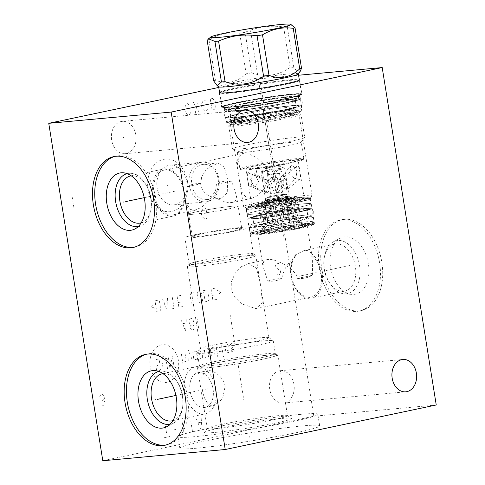 <?xml version="1.0" encoding="UTF-8"?>
<svg xmlns="http://www.w3.org/2000/svg" width="485" height="485" viewBox="0 0 485 485"><rect width="100%" height="100%" fill="white"/><g stroke="black" fill="none" stroke-linecap="round" stroke-linejoin="round"><path stroke-width="0.36" stroke-dasharray="2.42 1.82" d="M218.765 87.445L259.778 78.794L298.572 75.236M219.529 92.223A40.764 2.346 170.9 0 1 233.018 88.585A40.764 2.346 170.9 0 1 273.358 81.71A40.764 2.346 170.9 0 1 299.245 79.455M259.778 78.794L313.825 416.227L436.245 404.987M344.399 219.317A46.457 30.125 -101.9 0 0 342.137 219.656A46.457 30.125 -101.9 0 0 321.919 269.611A46.457 30.125 -101.9 0 0 359.07 310.915A46.457 30.125 -101.9 0 0 361.325 310.576A46.457 30.125 -101.9 0 0 381.549 260.621A46.457 30.125 -101.9 0 0 344.399 219.317M102.802 460.75L313.825 416.227M187.471 181.232A26.439 20.073 84.8 0 0 163.603 159.329A26.439 20.073 84.8 0 0 148.083 189.544A26.439 20.073 84.8 0 0 171.951 211.454A26.439 20.073 84.8 0 0 187.471 181.232M293.958 384.332A16.241 12.331 84.8 0 0 280.372 370.71A16.241 12.331 84.8 0 0 269.763 389.437A16.241 12.331 84.8 0 0 283.343 403.059A16.241 12.331 84.8 0 0 293.958 384.332M135.849 134.969A16.241 12.331 84.8 0 0 122.262 121.347A16.241 12.331 84.8 0 0 111.653 140.074A16.241 12.331 84.8 0 0 125.233 153.69A16.241 12.331 84.8 0 0 135.849 134.969M302.513 425.909A70.822 4.074 -9.1 0 0 224.949 437.143A70.822 4.074 -9.1 0 0 179.826 448.243A70.822 4.074 -9.1 0 0 197.001 448.17A70.822 4.074 -9.1 0 0 274.565 436.943A70.822 4.074 -9.1 0 0 319.688 425.836A70.822 4.074 -9.1 0 0 302.513 425.909M300.664 414.366A70.822 4.074 -9.1 0 0 223.1 425.6A70.822 4.074 -9.1 0 0 177.983 436.7A70.822 4.074 -9.1 0 0 195.152 436.627A70.822 4.074 170.9 0 0 272.715 425.4A70.822 4.074 170.9 0 0 317.839 414.299A70.822 4.074 170.9 0 0 300.664 414.366M280.76 418.567A44.099 2.54 -9.1 0 0 233.643 425.345A44.099 2.54 -9.1 0 0 204.415 432.317A44.099 2.54 -9.1 0 0 215.061 432.426A44.099 2.54 -9.1 0 0 264.525 425.224A44.099 2.54 -9.1 0 0 291.358 418.391A44.099 2.54 -9.1 0 0 280.76 418.567M287.502 415.669A40.649 2.34 170.9 0 0 287.417 415.548A40.649 2.34 170.9 0 0 277.644 415.712A40.649 2.34 -9.1 0 0 234.213 421.962A40.649 2.34 -9.1 0 0 207.271 428.382A40.649 2.34 -9.1 0 0 207.228 428.528A40.649 2.34 -9.1 0 0 217.086 428.491A40.649 2.34 170.9 0 0 261.603 422.041A40.649 2.34 170.9 0 0 287.502 415.669L277.79 355.026A40.649 2.34 170.9 0 1 251.891 361.398A40.649 2.34 170.9 0 1 207.368 367.842A40.649 2.34 -9.1 0 1 197.51 367.885A40.649 2.34 -9.1 0 1 223.409 361.513A40.649 2.34 -9.1 0 1 267.932 355.068A40.649 2.34 170.9 0 1 277.79 355.026M225.119 386.448C224.197 377.536 213.418 369.606 207.822 370.685L206.98 370.813L201.881 376.76L202.166 388.552C203.33 397.409 207.428 406.751 213.418 405.593L214.291 405.46L222.554 398.84L225.119 386.448M190.102 391.098A17.702 11.482 78.1 0 1 197.922 372.722A17.702 11.482 78.1 0 1 213.054 388.994A17.702 11.482 78.1 0 1 205.234 407.37A17.702 11.482 78.1 0 1 190.102 391.098M267.017 355.256A39.424 2.267 -9.1 0 0 224.452 361.398A39.424 2.267 -9.1 0 0 198.735 367.612A39.424 2.267 -9.1 0 0 208.283 367.654A39.424 2.267 170.9 0 0 252.067 361.289A39.424 2.267 170.9 0 0 276.547 355.147A39.424 2.267 170.9 0 0 267.017 355.256M275.328 353.686A38.43 2.213 170.9 0 0 275.298 353.613A38.43 2.213 170.9 0 0 266.01 353.723A38.43 2.213 -9.1 0 0 224.513 359.706A38.43 2.213 -9.1 0 0 199.444 365.763A38.43 2.213 -9.1 0 0 199.432 365.842A38.43 2.213 -9.1 0 0 208.75 365.805A38.43 2.213 170.9 0 0 250.842 359.706A38.43 2.213 170.9 0 0 275.328 353.686L273.273 340.858A38.43 2.213 170.9 0 1 248.787 346.878A38.43 2.213 170.9 0 1 206.695 352.977A38.43 2.213 -9.1 0 1 197.377 353.013A38.43 2.213 -9.1 0 1 197.419 352.874A38.43 2.213 -9.1 0 1 222.894 346.799A38.43 2.213 -9.1 0 1 263.955 340.894A38.43 2.213 170.9 0 1 273.188 340.743A38.43 2.213 170.9 0 1 273.273 340.858M268.951 337.73A34.653 1.995 170.9 0 0 268.872 337.627A34.653 1.995 170.9 0 0 260.542 337.766A34.653 1.995 -9.1 0 0 223.518 343.089A34.653 1.995 -9.1 0 0 200.547 348.57A34.653 1.995 -9.1 0 0 200.511 348.691A34.653 1.995 -9.1 0 0 208.914 348.66A34.653 1.995 170.9 0 0 246.871 343.162A34.653 1.995 170.9 0 0 268.951 337.73L261.3 289.969L262.197 302.579L256.953 308.466L255.88 308.63L241.688 303.84L234.576 297.038L231.193 289.6L231.339 281.73L235.261 273.122L241.53 266.611L248.66 263.573L256.48 268.272L260.051 282.167L261.3 289.969M247.392 255.662A34.653 1.995 170.9 0 1 255.722 255.522A34.653 1.995 170.9 0 1 255.795 255.631A34.653 1.995 170.9 0 1 233.715 261.063A34.653 1.995 170.9 0 1 195.764 266.556A34.653 1.995 -9.1 0 1 187.362 266.592A34.653 1.995 -9.1 0 1 187.398 266.471A34.653 1.995 -9.1 0 1 210.369 260.991A34.653 1.995 -9.1 0 1 247.392 255.662M312.589 275.14L312.352 258.311L311.006 253.364C309.624 251.139 307.635 250.181 305.029 250.478L303.81 250.666L295.553 254.783L295.219 256.571C291.473 259.53 288.108 263.543 285.125 268.623C283.088 272.782 282.367 275.862 282.967 277.856C278.196 280.603 273.134 281.67 267.775 281.064L262.937 266.223L263.61 261.651L266.871 259.669L267.932 259.511C271.4 258.996 276.705 260.554 283.834 264.192C292.867 269.824 297.39 274.54 297.402 278.348C302.707 278.954 307.769 277.887 312.589 275.14A25.026 1.443 170.9 0 1 306.405 276.614A25.026 1.443 -9.1 0 1 297.402 278.348M295.219 256.571A22.85 14.817 -101.9 0 0 293.17 282.415A22.85 14.817 -101.9 0 0 309.945 297.22A22.85 14.817 -101.9 0 0 311.055 297.05A22.85 14.817 -101.9 0 0 321.579 278.978A22.85 14.817 -101.9 0 0 311.406 255.086M267.775 281.064A25.026 1.443 -9.1 0 1 273.964 279.59A25.026 1.443 170.9 0 1 282.967 277.856M266.192 231.096A25.026 1.443 170.9 0 1 292.552 226.659A25.026 1.443 170.9 0 1 307.126 225.646A25.026 1.443 170.9 0 1 298.633 228.114A25.026 1.443 170.9 0 1 272.279 232.551A25.026 1.443 170.9 0 1 257.705 233.564A25.026 1.443 170.9 0 1 266.192 231.096M295.553 254.783A24.032 15.581 -101.9 0 0 292.491 282.106A24.032 15.581 -101.9 0 0 310.37 298.336A24.032 15.581 78.1 0 0 311.534 298.16A24.032 15.581 78.1 0 0 322.604 278.457A24.032 15.581 78.1 0 0 311.006 253.364M344.738 291.152A24.032 15.581 78.1 0 0 355.196 265.313A24.032 15.581 78.1 0 0 335.984 243.949A24.032 15.581 -101.9 0 0 334.814 244.125A24.032 15.581 -101.9 0 0 324.192 258.05A24.032 15.581 -101.9 0 0 329.394 282.7A24.032 15.581 -101.9 0 0 343.568 291.327A24.032 15.581 78.1 0 0 344.738 291.152L311.534 298.16M324.192 258.05L324.483 256.377A27.051 17.539 -101.9 0 1 333.425 241.791A27.051 17.539 -101.9 0 1 337.754 240.499A27.051 17.539 78.1 0 1 359.561 265.556A27.051 17.539 78.1 0 1 346.296 293.831A27.051 17.539 -101.9 0 1 344.411 293.849L352.055 294.377A29.179 18.921 -101.9 0 0 354.086 294.353A29.179 18.921 78.1 0 0 368.394 263.852A29.179 18.921 78.1 0 0 344.871 236.825A29.179 18.921 -101.9 0 0 340.203 238.22A29.179 18.921 -101.9 0 0 330.97 269.496A29.179 18.921 -101.9 0 0 352.055 294.377M324.483 256.377A27.051 17.539 -101.9 0 0 330.34 284.119A27.051 17.539 -101.9 0 0 344.411 293.849M342.143 219.79A46.457 30.125 78.1 0 1 379.294 261.094A46.457 30.125 78.1 0 1 359.07 311.049A46.457 30.125 78.1 0 1 356.814 311.388A46.457 30.125 -101.9 0 1 319.663 270.084A46.457 30.125 -101.9 0 1 339.888 220.135A46.457 30.125 -101.9 0 1 342.143 219.79M253.364 253.873A32.531 1.873 170.9 0 0 253.291 253.77A32.531 1.873 170.9 0 0 245.477 253.904A32.531 1.873 -9.1 0 0 210.72 258.905A32.531 1.873 -9.1 0 0 189.156 264.046A32.531 1.873 -9.1 0 0 189.12 264.161A32.531 1.873 -9.1 0 0 197.013 264.131A32.531 1.873 170.9 0 0 232.636 258.972A32.531 1.873 170.9 0 0 253.364 253.873L249.12 227.386A32.531 1.873 170.9 0 1 228.399 232.485A32.531 1.873 170.9 0 1 192.769 237.644A32.531 1.873 -9.1 0 1 184.882 237.68A32.531 1.873 -9.1 0 1 205.604 232.582A32.531 1.873 -9.1 0 1 241.233 227.423A32.531 1.873 170.9 0 1 249.12 227.386M241.754 228.568A25.068 1.443 170.9 0 0 235.68 228.593A25.068 1.443 -9.1 0 0 208.217 232.57A25.068 1.443 -9.1 0 0 192.248 236.498A25.068 1.443 -9.1 0 0 198.329 236.474A25.068 1.443 170.9 0 0 225.786 232.497A25.068 1.443 170.9 0 0 241.754 228.568L238.177 206.228A25.068 1.443 170.9 0 1 222.203 210.157A25.068 1.443 170.9 0 1 194.746 214.134A25.068 1.443 -9.1 0 1 188.671 214.158A25.068 1.443 -9.1 0 1 188.768 213.994A25.068 1.443 -9.1 0 1 205.81 210.017A25.068 1.443 -9.1 0 1 232.097 206.252A25.068 1.443 170.9 0 1 238.032 206.107A25.068 1.443 170.9 0 1 238.177 206.228M194.776 214.097A25.026 1.443 -9.1 0 0 222.185 210.132A25.026 1.443 -9.1 0 0 238.129 206.21A25.026 1.443 -9.1 0 0 237.983 206.089A25.026 1.443 -9.1 0 0 232.06 206.234A25.026 1.443 -9.1 0 0 205.822 209.993A25.026 1.443 -9.1 0 0 188.81 213.964A25.026 1.443 -9.1 0 0 188.707 214.121A25.026 1.443 -9.1 0 0 194.776 214.097M194.188 210.405L201.681 207.325L209.502 200.263L215.655 190.375L216.437 184.185C221.202 181.445 226.271 180.378 231.624 180.984L236.462 195.825L235.795 200.396L232.533 202.378L231.466 202.536C227.956 203.063 222.579 201.457 215.328 197.716C207.162 196.437 202.257 191.848 200.62 183.948A25.026 1.443 -9.1 0 0 186.81 186.907L187.046 203.736L189.635 209.156L194.188 210.405M231.624 180.984A25.026 1.443 170.9 0 1 216.437 184.185M183.682 191.096A22.85 14.817 78.1 0 1 173.588 214.819A22.85 14.817 78.1 0 1 154.054 193.818A22.85 14.817 78.1 0 1 164.148 170.096A22.85 14.817 78.1 0 1 183.682 191.096M268.35 173.23L267.896 180.978L263.834 189.35L257.705 195.552L251.885 198.298L247.065 197.935L243.264 194.382L239.354 179.874L238.105 172.078L237.201 159.468L242.445 153.575L248.884 154L257.286 157.916L264.968 165.203L268.35 173.23M200.62 183.948L201.736 176.528L206.458 169.271L217.947 163.008L224.234 167.155L227.362 178.347L227.708 192.327L221.184 198.268L215.328 197.716M191.775 184.761A17.702 13.441 84.8 0 0 206.586 199.608A17.702 13.441 84.8 0 0 218.153 179.195A17.702 13.441 84.8 0 0 203.348 164.348A17.702 13.441 84.8 0 0 191.775 184.761M200.935 183.615C196.079 183.227 191.369 184.324 186.81 186.907M255.377 203.088A34.653 1.995 -9.1 0 0 243.622 206.507A34.653 1.995 -9.1 0 0 243.694 206.616A34.653 1.995 -9.1 0 0 264.707 204.991A34.653 1.995 -9.1 0 0 300.3 198.965A34.653 1.995 170.9 0 0 312.019 195.667A34.653 1.995 170.9 0 0 312.055 195.546A34.653 1.995 170.9 0 0 291.879 196.946A34.653 1.995 170.9 0 0 255.377 203.088M298.869 113.569A34.653 1.995 170.9 0 0 298.906 113.448A34.653 1.995 170.9 0 0 278.729 114.842A34.653 1.995 170.9 0 0 242.227 120.989A34.653 1.995 -9.1 0 0 230.466 124.409A34.653 1.995 -9.1 0 0 230.545 124.512A34.653 1.995 -9.1 0 0 251.551 122.893A34.653 1.995 -9.1 0 0 287.15 116.867A34.653 1.995 170.9 0 0 298.869 113.569L301.997 109.264A38.43 2.213 170.9 0 1 289.005 112.92A38.43 2.213 -9.1 0 1 249.526 119.601A38.43 2.213 -9.1 0 1 226.228 121.402A38.43 2.213 -9.1 0 1 226.143 121.28A38.43 2.213 -9.1 0 1 239.178 117.491A38.43 2.213 170.9 0 1 279.663 110.677A38.43 2.213 170.9 0 1 302.04 109.125A38.43 2.213 170.9 0 1 301.997 109.264M299.972 96.376A38.43 2.213 170.9 0 0 299.985 96.297A38.43 2.213 170.9 0 0 277.608 97.849A38.43 2.213 170.9 0 0 237.123 104.663A38.43 2.213 -9.1 0 0 224.088 108.452A38.43 2.213 -9.1 0 0 224.118 108.525A38.43 2.213 -9.1 0 0 247.047 106.827A38.43 2.213 -9.1 0 0 286.95 100.092A38.43 2.213 170.9 0 0 299.972 96.376L300.682 94.526A39.424 2.267 170.9 0 1 287.32 98.34A39.424 2.267 -9.1 0 1 246.386 105.251A39.424 2.267 -9.1 0 1 222.87 106.991A39.424 2.267 -9.1 0 1 236.213 103.026A39.424 2.267 170.9 0 1 278.323 95.957A39.424 2.267 170.9 0 1 300.682 94.526M235.413 103.105A40.649 2.34 -9.1 0 0 221.627 107.112A40.649 2.34 -9.1 0 0 245.295 105.475A40.649 2.34 -9.1 0 0 288.114 98.267A40.649 2.34 170.9 0 0 301.906 94.254A40.649 2.34 170.9 0 0 278.232 95.891A40.649 2.34 170.9 0 0 235.413 103.105M261.179 230.611A32.531 1.873 170.9 0 1 295.444 224.84A32.531 1.873 170.9 0 1 314.389 223.53A32.531 1.873 170.9 0 1 314.353 223.646A32.531 1.873 170.9 0 1 303.349 226.737A32.531 1.873 -9.1 0 1 269.939 232.394A32.531 1.873 -9.1 0 1 250.218 233.915A32.531 1.873 -9.1 0 1 250.145 233.819A32.531 1.873 -9.1 0 1 261.179 230.611M313.571 224.719A31.586 1.819 170.9 0 0 296.026 225.774A31.586 1.819 170.9 0 0 261.942 231.484A31.586 1.819 -9.1 0 0 251.297 234.698A31.586 1.819 -9.1 0 0 270.442 233.218A31.586 1.819 -9.1 0 0 302.889 227.726A31.586 1.819 170.9 0 0 313.571 224.719L314.353 223.646M153.054 193.939A24.032 15.581 78.1 0 1 163.669 168.992A24.032 15.581 78.1 0 1 184.209 191.078A24.032 15.581 -101.9 0 1 173.594 216.019A24.032 15.581 -101.9 0 1 153.054 193.939M141.208 222.821A24.032 15.581 -101.9 0 0 151.011 209.096A24.032 15.581 -101.9 0 0 151.005 198.086A24.032 15.581 78.1 0 0 145.809 184.452L144.869 183.033A27.051 17.539 78.1 0 1 150.714 198.377A27.051 17.539 -101.9 0 1 150.72 210.775A27.051 17.539 -101.9 0 1 141.778 225.361L135 228.932M131.302 175.861A24.032 15.581 78.1 0 1 145.809 184.452M127.1 173.636A27.051 17.539 78.1 0 1 130.792 173.303A27.051 17.539 78.1 0 1 144.869 183.033M138.261 226.55A27.051 17.539 -101.9 0 0 141.778 225.361M134.181 247.223A46.457 30.125 -101.9 0 0 135.315 247.017A46.457 30.125 -101.9 0 0 155.837 198.795A46.457 30.125 78.1 0 0 116.133 156.103A46.457 30.125 78.1 0 0 115.012 156.376M218.977 178.923A19.921 15.126 84.8 0 0 202.312 162.214A19.921 15.126 84.8 0 0 189.289 185.185A19.921 15.126 -95.2 0 0 205.955 201.893A19.921 15.126 -95.2 0 0 218.977 178.923M170.18 165.161A19.921 15.126 84.8 0 1 186.84 181.869A19.921 15.126 -95.2 0 1 173.824 204.846A19.921 15.126 -95.2 0 1 157.158 188.138A19.921 15.126 84.8 0 1 170.18 165.161L202.312 162.214M184.737 391.741A24.032 15.581 -101.9 0 0 205.276 413.826A24.032 15.581 -101.9 0 0 215.892 388.879A24.032 15.581 78.1 0 0 195.352 366.799A24.032 15.581 78.1 0 0 184.737 391.741M162.984 373.662A24.032 15.581 78.1 0 1 177.498 382.253A24.032 15.581 78.1 0 1 182.687 395.887A24.032 15.581 -101.9 0 1 182.693 406.903L182.402 408.582A27.051 17.539 -101.9 0 0 182.396 396.184A27.051 17.539 78.1 0 0 176.552 380.834A27.051 17.539 78.1 0 0 162.475 371.104L154.83 370.582M172.89 420.622A24.032 15.581 -101.9 0 0 182.693 406.903M169.944 424.351A27.051 17.539 -101.9 0 0 173.46 423.169A27.051 17.539 -101.9 0 0 182.402 408.582M158.783 371.443A27.051 17.539 78.1 0 1 162.475 371.104M165.864 445.024A46.457 30.125 -101.9 0 0 166.998 444.824A46.457 30.125 -101.9 0 0 187.519 396.603A46.457 30.125 78.1 0 0 147.816 353.911A46.457 30.125 78.1 0 0 146.694 354.177M300.118 71.574L297.426 72.095L293.728 67.16A46.172 2.655 170.9 0 0 291.982 67.318A46.172 2.655 -9.1 0 0 290.103 67.494L283.61 26.96C270.181 25.074 257.347 26.863 245.095 32.331A46.172 2.655 -9.1 0 0 239.675 33.259C228.841 31.743 218.602 33.901 208.95 39.74A46.172 2.655 -9.1 0 0 207.156 40.334M290.103 67.494C278.293 75.702 265.453 77.491 251.588 72.859L245.095 32.331M293.728 67.16L287.235 26.633A46.172 2.655 -9.1 0 0 285.489 26.784A46.172 2.655 -9.1 0 0 283.61 26.96M298.372 73.981L298.36 73.914A40.37 2.322 170.9 0 0 288.569 73.95A40.37 2.322 -9.1 0 0 244.361 80.352A40.37 2.322 -9.1 0 0 218.638 86.682A40.37 2.322 -9.1 0 0 218.729 86.803M251.588 72.859A46.172 2.655 -9.1 0 0 246.168 73.787C236.953 82.371 226.713 84.529 215.443 80.274A46.172 2.655 -9.1 0 0 213.649 80.868M246.168 73.787L239.675 33.259M291.352 24.596L287.235 26.633M300.227 99.013A38.242 2.201 170.9 0 0 290.952 99.049A38.242 2.201 -9.1 0 0 249.072 105.112A38.242 2.201 -9.1 0 0 224.707 111.107A38.242 2.201 -9.1 0 0 233.976 111.071A38.242 2.201 170.9 0 0 275.862 105.002A38.242 2.201 170.9 0 0 300.227 99.013L299.894 96.933A38.242 2.201 -9.1 0 0 290.624 96.976A38.242 2.201 -9.1 0 0 248.738 103.038A38.242 2.201 -9.1 0 0 224.373 109.034A38.242 2.201 -9.1 0 0 233.649 108.998A38.242 2.201 -9.1 0 0 275.529 102.929A38.242 2.201 -9.1 0 0 299.894 96.933L299.912 96.77A38.309 2.207 -9.1 0 0 290.63 96.733A38.309 2.207 -9.1 0 0 248.09 102.911A38.309 2.207 -9.1 0 0 224.306 108.882A38.309 2.207 -9.1 0 0 233.564 108.773A38.309 2.207 -9.1 0 0 274.922 102.808A38.309 2.207 -9.1 0 0 299.912 96.77L300.682 94.763A39.382 2.267 -9.1 0 0 291.139 94.727A39.382 2.267 -9.1 0 0 247.405 101.08A39.382 2.267 -9.1 0 0 222.948 107.215A39.382 2.267 -9.1 0 0 232.467 107.106A39.382 2.267 -9.1 0 0 274.989 100.971A39.382 2.267 -9.1 0 0 300.682 94.763L300.706 94.714C300.554 96.545 252.703 105.263 232.157 106.93C226.61 107.409 223.524 107.494 222.912 107.179L224.306 108.882L224.707 111.107M285.113 110.538A33.095 1.904 -9.1 0 0 296.341 107.27A33.095 1.904 -9.1 0 0 288.314 107.3A33.095 1.904 -9.1 0 0 242.203 114.472A33.095 1.904 -9.1 0 0 230.981 117.74A33.095 1.904 -9.1 0 0 239.002 117.709A33.095 1.904 -9.1 0 0 285.113 110.538M225.792 117.612A38.194 2.201 170.9 0 0 248.035 116.073A38.194 2.201 170.9 0 0 288.266 109.301A38.194 2.201 -9.1 0 0 301.227 105.536A38.194 2.201 -9.1 0 0 278.984 107.076A38.194 2.201 -9.1 0 0 238.753 113.848A38.194 2.201 170.9 0 0 225.792 117.612L226.537 122.268A38.194 2.201 170.9 0 1 239.499 118.504A38.194 2.201 -9.1 0 1 279.73 111.726A38.194 2.201 -9.1 0 1 301.973 110.186A38.194 2.201 -9.1 0 1 289.012 113.957A38.194 2.201 170.9 0 1 248.781 120.729A38.194 2.201 170.9 0 1 226.537 122.268M285.562 113.326A33.095 1.904 -9.1 0 0 296.784 110.065A33.095 1.904 -9.1 0 0 288.763 110.095A33.095 1.904 -9.1 0 0 242.652 117.267A33.095 1.904 -9.1 0 0 231.424 120.535A33.095 1.904 -9.1 0 0 239.451 120.498A33.095 1.904 -9.1 0 0 285.562 113.326M292.128 114.327A36.593 2.104 170.9 0 1 300.791 114.114A36.593 2.104 170.9 0 1 301.003 114.29A36.593 2.104 170.9 0 1 277.687 120.025A36.593 2.104 170.9 0 1 237.614 125.827A36.593 2.104 -9.1 0 1 228.744 125.864A36.593 2.104 -9.1 0 1 228.89 125.627A36.593 2.104 -9.1 0 1 253.758 119.825A36.593 2.104 -9.1 0 1 292.128 114.327M304.689 137.297A36.593 2.104 170.9 0 0 295.814 137.334A36.593 2.104 -9.1 0 0 255.74 143.136A36.593 2.104 -9.1 0 0 232.424 148.871A36.593 2.104 -9.1 0 0 232.503 148.98A36.593 2.104 -9.1 0 0 241.3 148.834A36.593 2.104 170.9 0 0 280.397 143.208A36.593 2.104 170.9 0 0 304.647 137.425A36.593 2.104 170.9 0 0 304.689 137.297L301.003 114.29M239.893 168.919A32.386 1.867 -9.1 0 0 239.966 169.016A32.386 1.867 -9.1 0 0 247.744 168.883A32.386 1.867 -9.1 0 0 282.355 163.906A32.386 1.867 -9.1 0 0 303.816 158.789A32.386 1.867 -9.1 0 0 303.852 158.674A32.386 1.867 -9.1 0 0 296.002 158.704A32.386 1.867 -9.1 0 0 260.53 163.839A32.386 1.867 -9.1 0 0 239.893 168.919L237.238 152.351A32.386 1.867 -9.1 0 1 257.875 147.27A32.386 1.867 -9.1 0 1 293.346 142.135A32.386 1.867 170.9 0 1 301.203 142.105A32.386 1.867 170.9 0 1 301.167 142.22A32.386 1.867 170.9 0 1 279.7 147.337A32.386 1.867 170.9 0 1 245.095 152.314A32.386 1.867 -9.1 0 1 237.31 152.448L232.503 148.98M295.444 159.783A31.446 1.813 -9.1 0 0 260.178 164.924A31.446 1.813 -9.1 0 0 241.045 169.792A31.446 1.813 -9.1 0 0 248.599 169.665A31.446 1.813 -9.1 0 0 282.197 164.833A31.446 1.813 -9.1 0 0 303.034 159.862A31.446 1.813 -9.1 0 0 295.444 159.783M289.193 163.148A26.487 1.522 -9.1 0 0 298.178 160.535A26.487 1.522 -9.1 0 0 282.755 161.602A26.487 1.522 -9.1 0 0 254.855 166.3A26.487 1.522 -9.1 0 0 245.871 168.913A26.487 1.522 -9.1 0 0 261.294 167.846A26.487 1.522 -9.1 0 0 289.193 163.148M251.86 206.337A26.487 1.522 170.9 0 0 267.284 205.264A26.487 1.522 170.9 0 0 295.183 200.572A26.487 1.522 -9.1 0 0 304.168 197.959A26.487 1.522 -9.1 0 0 288.745 199.026A26.487 1.522 -9.1 0 0 260.845 203.718A26.487 1.522 170.9 0 0 251.86 206.337L245.871 168.913M294.631 178.541L296.129 177.789L296.565 170.193L292.479 165.106L290.818 166.046L289.751 174.394L294.631 178.541M269.902 181.99L274.14 178.826L274.067 172.557L267.75 168.556L263.852 171.951L263.913 178.698L269.902 181.99M299.639 179.262C296.596 181.481 294.522 165.828 297.487 165.828C298.996 164.342 301.676 179.796 299.639 179.262L287.55 189.35L287.763 187.768L286.174 177.831L284.95 176.17L297.487 165.828M250.169 186.155C253.619 186.495 250.721 171.066 248.017 172.715C246.241 172.551 248.538 188.174 250.169 186.155L264.743 192.557L262.676 181.59L262.973 179.123L263.5 179.183L248.017 172.715M255.171 186.87L253.873 186.622L250.666 179.426L253.018 173.436L254.449 173.745L258.596 181.438L255.171 186.87M279.906 183.421L274.771 181.657L273.079 175.358L277.753 169.986L282.646 172.036L284.471 178.668L279.906 183.421M298.063 200.305A30.925 1.782 170.9 0 1 264.689 205.895A30.925 1.782 170.9 0 1 247.514 206.925A30.925 1.782 170.9 0 1 257.971 203.985A30.925 1.782 170.9 0 1 289.739 198.607A30.925 1.782 170.9 0 1 308.484 197.159A30.925 1.782 170.9 0 1 298.063 200.305M299.203 201.614A32.343 1.861 170.9 0 1 265.137 207.35A32.343 1.861 170.9 0 1 246.307 208.659A32.343 1.861 170.9 0 1 246.344 208.544A32.343 1.861 170.9 0 1 257.274 205.464A32.343 1.861 170.9 0 1 290.497 199.844A32.343 1.861 170.9 0 1 310.103 198.329A32.343 1.861 170.9 0 1 310.176 198.426A32.343 1.861 170.9 0 1 299.203 201.614M258.141 210.866A32.343 1.861 170.9 0 1 292.206 205.131A32.343 1.861 170.9 0 1 311.037 203.827A32.343 1.861 170.9 0 1 300.069 207.016A32.343 1.861 170.9 0 1 266.004 212.751A32.343 1.861 170.9 0 1 247.168 214.055A32.343 1.861 170.9 0 1 258.141 210.866M300.039 207.016A32.295 1.861 170.9 0 1 266.022 212.745A32.295 1.861 170.9 0 1 247.217 214.049A32.295 1.861 170.9 0 1 258.172 210.86A32.295 1.861 170.9 0 1 292.188 205.137A32.295 1.861 170.9 0 1 310.994 203.833A32.295 1.861 170.9 0 1 300.039 207.016M300.785 211.672A32.295 1.861 170.9 0 1 266.768 217.401A32.295 1.861 170.9 0 1 247.962 218.705A32.295 1.861 170.9 0 1 258.917 215.516A32.295 1.861 -9.1 0 1 292.934 209.787A32.295 1.861 -9.1 0 1 311.74 208.489A32.295 1.861 -9.1 0 1 300.785 211.672M297.329 211.048A27.196 1.564 -9.1 0 0 306.556 208.362A27.196 1.564 -9.1 0 0 290.721 209.459A27.196 1.564 -9.1 0 0 262.076 214.279A27.196 1.564 -9.1 0 0 252.849 216.965A27.196 1.564 -9.1 0 0 268.684 215.867A27.196 1.564 -9.1 0 0 297.329 211.048M254.352 226.368A27.196 1.564 170.9 0 0 270.187 225.27A27.196 1.564 170.9 0 0 298.833 220.445A27.196 1.564 -9.1 0 0 308.06 217.765A27.196 1.564 -9.1 0 0 292.225 218.862A27.196 1.564 -9.1 0 0 263.579 223.682A27.196 1.564 170.9 0 0 254.352 226.368L252.691 217.626C252.636 217.692 252.418 217.28 261.657 215.261C272.079 213.036 289.733 210.254 299.457 209.308C308.545 208.489 306.678 209.102 306.993 208.962L306.556 208.362L308.06 217.765M302.173 220.141A32.343 1.861 170.9 0 1 268.108 225.877A32.343 1.861 170.9 0 1 249.272 227.18A32.343 1.861 170.9 0 1 260.245 223.991A32.343 1.861 170.9 0 1 294.31 218.256A32.343 1.861 170.9 0 1 313.14 216.953A32.343 1.861 170.9 0 1 302.173 220.141M302.949 224.979A32.343 1.861 170.9 0 1 269.727 230.605A32.343 1.861 170.9 0 1 250.121 232.121A32.343 1.861 170.9 0 1 250.048 232.018A32.343 1.861 170.9 0 1 261.021 228.829A32.343 1.861 -9.1 0 1 295.086 223.094A32.343 1.861 -9.1 0 1 313.916 221.79A32.343 1.861 -9.1 0 1 313.88 221.906A32.343 1.861 -9.1 0 1 302.949 224.979M251.739 233.285A30.925 1.782 170.9 0 0 270.484 231.836A30.925 1.782 170.9 0 0 302.252 226.465A30.925 1.782 -9.1 0 0 312.71 223.518A30.925 1.782 -9.1 0 0 295.535 224.555A30.925 1.782 -9.1 0 0 262.161 230.145A30.925 1.782 170.9 0 0 251.739 233.285L250.121 232.121M296.559 226.986A22.14 1.273 -9.1 0 0 304.022 224.731A22.14 1.273 -9.1 0 0 290.6 225.767A22.14 1.273 -9.1 0 0 267.853 229.617A22.14 1.273 -9.1 0 0 260.366 231.727A22.14 1.273 -9.1 0 0 272.667 230.987A22.14 1.273 -9.1 0 0 296.559 226.986M272.831 220.433L269.763 201.305L269.278 201.239A5.899 0.34 170.9 0 1 269.169 201.19L272.758 223.609L272.831 220.433A13.501 0.776 -9.1 0 0 272.091 220.59A13.501 0.776 -9.1 0 0 271.394 220.736L268.332 201.608A13.501 0.776 -9.1 0 0 264.446 202.791A13.501 0.776 -9.1 0 0 264.543 202.863L262.13 203.203A5.899 0.34 170.9 0 1 258.196 203.506A5.899 0.34 170.9 0 1 265.919 201.942L268.332 201.608M272.758 223.609L278.475 226.174L284.155 220.742L280.718 199.28L281.203 199.347A13.501 0.776 -9.1 0 0 269.763 201.305M258.196 203.506L262.349 229.423L267.605 221.991A13.501 0.776 -9.1 0 0 267.969 222.045L264.907 202.918A13.501 0.776 -9.1 0 0 272.558 202.215L270.63 202.621A5.899 0.34 170.9 0 1 264.416 203.67A5.899 0.34 170.9 0 1 260.978 203.906L265.004 229.041L268.181 229.605L274.067 224.082L275.619 221.342A13.501 0.776 -9.1 0 0 277.414 221.093L274.352 201.966A13.501 0.776 -9.1 0 0 285.792 200.008L286.283 200.075A5.899 0.34 170.9 0 1 286.386 200.123L289.981 222.536L288.854 219.135A13.501 0.776 -9.1 0 0 289.594 218.984A13.501 0.776 -9.1 0 0 290.291 218.832L287.223 199.705A13.501 0.776 -9.1 0 0 291.109 198.523A13.501 0.776 -9.1 0 0 291.012 198.45L293.431 198.11A5.899 0.34 170.9 0 1 297.36 197.807L301.512 223.724L294.08 217.577A13.501 0.776 -9.1 0 0 293.716 217.522L290.648 198.395A13.501 0.776 -9.1 0 0 282.998 199.099L284.925 198.692A5.899 0.34 170.9 0 1 291.139 197.644A5.899 0.34 170.9 0 1 294.577 197.407L298.602 222.542L295.668 223.488L288.363 220.154L286.065 218.226A13.501 0.776 -9.1 0 0 284.271 218.474L284.155 220.742M298.602 222.542L296.014 219.45L292.576 197.989L290.648 198.395M293.716 217.522L296.014 219.45M301.512 223.724L299.378 223.961L293.079 220.827L289.642 199.365L287.223 199.705M290.291 218.832L293.079 220.827M286.332 198.626A13.501 0.776 -9.1 0 0 290.915 197.292A13.501 0.776 -9.1 0 0 290.836 197.225A13.501 0.776 -9.1 0 0 282.44 197.922A13.501 0.776 -9.1 0 0 268.829 200.232A13.501 0.776 170.9 0 0 264.301 201.475A13.501 0.776 170.9 0 0 264.246 201.566A13.501 0.776 170.9 0 0 272.109 201.02A13.501 0.776 170.9 0 0 286.332 198.626M294.08 217.577L291.012 198.45M286.065 218.226L282.998 199.099M284.271 218.474L281.203 199.347M267.605 221.991L264.543 202.863M275.619 221.342L272.558 202.215M288.854 219.135L285.792 200.008M271.394 220.736L269.357 223.403L265.919 201.942M262.349 229.423L264.361 228.465L269.357 223.403M289.981 222.536L285.459 227.429L278.281 223.494L274.843 202.033L274.352 201.966M277.414 221.093L278.281 223.494M265.004 229.041L266.417 224.785L262.979 203.324L264.907 202.918M267.969 222.045L266.417 224.785M286.386 200.123A5.899 0.34 170.9 0 1 281.148 201.305A5.899 0.34 170.9 0 1 274.843 202.033M260.978 203.906A5.899 0.34 170.9 0 1 262.979 203.324M269.63 199.329A12.064 0.697 -9.1 0 0 265.586 200.438A12.064 0.697 -9.1 0 0 265.537 200.499A12.064 0.697 -9.1 0 0 268.466 200.505A12.064 0.697 -9.1 0 0 285.271 197.892A12.064 0.697 -9.1 0 0 289.357 196.686A12.064 0.697 -9.1 0 0 289.29 196.643A12.064 0.697 -9.1 0 0 286.441 196.716A12.064 0.697 -9.1 0 0 269.63 199.329M269.684 198.971A11.901 0.685 -9.1 0 0 265.647 200.123A11.901 0.685 -9.1 0 0 265.647 200.147A11.901 0.685 -9.1 0 0 268.532 200.135A11.901 0.685 -9.1 0 0 285.107 197.559A11.901 0.685 -9.1 0 0 289.145 196.383A11.901 0.685 -9.1 0 0 289.133 196.364A11.901 0.685 -9.1 0 0 286.259 196.395A11.901 0.685 -9.1 0 0 269.684 198.971M280.603 169.417A11.901 0.685 -9.1 0 0 284.634 168.24A11.901 0.685 -9.1 0 0 284.568 168.186A11.901 0.685 -9.1 0 0 277.165 168.798A11.901 0.685 -9.1 0 0 265.174 170.835A11.901 0.685 170.9 0 0 261.191 171.926A11.901 0.685 170.9 0 0 261.142 172.005A11.901 0.685 170.9 0 0 268.066 171.526A11.901 0.685 170.9 0 0 280.603 169.417M285.095 189.138L279.633 185.506L281.173 176.758L282.943 175.703L286.496 181.451L286.489 188.501L285.095 189.138M273.989 190.69L268.223 187.871L268.108 180.875L271.836 177.249L278.378 181.729L278.499 187.634L273.989 190.69M285.192 176.025C283.937 176.461 283.216 179.226 283.028 184.324C284.143 187.986 285.58 189.696 287.344 189.459L287.55 189.35M262.973 179.123C264.246 178.832 265.762 181.044 267.526 185.755C267.611 189.58 266.811 191.848 265.125 192.557L264.749 192.557M267.368 192.878L271.515 187.725L266.726 179.796L265.216 179.444L263.591 185.822L266.15 192.666L267.368 192.878M278.481 191.333L282.973 186.992L281.136 180.19L276.329 177.898L271.576 183.676L273.116 189.708L278.481 191.333M268.532 167.046A5.875 0.34 -9.1 0 0 266.562 167.586A5.875 0.34 -9.1 0 0 266.538 167.622A5.875 0.34 -9.1 0 0 267.962 167.616A5.875 0.34 -9.1 0 0 276.147 166.349A5.875 0.34 -9.1 0 0 278.135 165.767A5.875 0.34 -9.1 0 0 278.105 165.737A5.875 0.34 -9.1 0 0 276.717 165.773A5.875 0.34 -9.1 0 0 268.532 167.046M279.312 173.103A5.875 0.34 170.9 0 0 277.887 173.109A5.875 0.34 -9.1 0 0 271.454 174.042A5.875 0.34 -9.1 0 0 267.714 174.964A5.875 0.34 -9.1 0 0 269.139 174.958A5.875 0.34 170.9 0 0 275.571 174.024A5.875 0.34 170.9 0 0 279.312 173.103L278.135 165.767M278.014 173.084A6.044 0.346 -9.1 0 0 271.394 174.042A6.044 0.346 -9.1 0 0 267.544 174.988A6.044 0.346 -9.1 0 0 269.011 174.982A6.044 0.346 -9.1 0 0 275.632 174.024A6.044 0.346 -9.1 0 0 279.481 173.078A6.044 0.346 -9.1 0 0 278.014 173.084M270.873 197.11A8.233 0.473 170.9 0 1 269.06 196.983A8.233 0.473 170.9 0 1 274.983 195.673A8.233 0.473 170.9 0 1 283.137 194.521A8.233 0.473 170.9 0 1 284.913 194.443A8.233 0.473 170.9 0 1 280.718 195.649A8.233 0.473 170.9 0 1 270.873 197.11M283.931 194.352A9.3 0.533 -9.1 0 0 274.049 195.77A9.3 0.533 -9.1 0 0 267.841 197.243A9.3 0.533 -9.1 0 0 270.078 197.274A9.3 0.533 -9.1 0 0 280.56 195.746A9.3 0.533 -9.1 0 0 286.156 194.309A9.3 0.533 -9.1 0 0 283.931 194.352M269.284 201.014A12.998 0.746 170.9 0 1 287.393 198.201A12.998 0.746 170.9 0 1 290.539 198.165A12.998 0.746 170.9 0 1 290.545 198.189A12.998 0.746 170.9 0 1 286.138 199.468A12.998 0.746 170.9 0 1 268.029 202.287A12.998 0.746 170.9 0 1 264.877 202.3A12.998 0.746 170.9 0 1 264.883 202.275A12.998 0.746 170.9 0 1 269.284 201.014M269.514 211.539A12.998 0.746 170.9 0 1 266.374 211.575A12.998 0.746 170.9 0 1 266.362 211.551A12.998 0.746 170.9 0 1 270.769 210.272A12.998 0.746 170.9 0 1 288.878 207.453A12.998 0.746 170.9 0 1 292.031 207.441A12.998 0.746 170.9 0 1 292.025 207.465A12.998 0.746 170.9 0 1 287.617 208.726A12.998 0.746 170.9 0 1 269.514 211.539M288.078 210.605A11.307 0.649 -9.1 0 0 275.522 212.43A11.307 0.649 -9.1 0 0 268.502 214.194A11.307 0.649 -9.1 0 0 271.23 214.158A11.307 0.649 -9.1 0 0 283.446 212.4A11.307 0.649 -9.1 0 0 290.818 210.617A11.307 0.649 -9.1 0 0 288.078 210.605M257.875 175.825L262.361 177.74C263.682 178.171 263.816 178.334 262.773 178.237L258.566 178.092L257.286 176.588L257.875 175.825M266.726 179.796L262.773 178.237M256.904 167.689L261.688 167.052L256.904 167.689M297.36 197.807A5.899 0.34 170.9 0 1 289.642 199.365M294.577 197.407A5.899 0.34 170.9 0 1 292.576 197.989M269.169 201.19A5.899 0.34 170.9 0 1 274.407 200.008A5.899 0.34 170.9 0 1 280.718 199.28M215.443 80.274L208.95 39.74M249.684 436.567L249.836 437.518M235.122 345.678L230.199 314.911M244.064 401.483L237.771 362.198M175.916 395.457L207.889 388.715M144.233 197.656L176.207 190.908M168.089 185.361L167.464 185.422L168.089 185.361M282.173 386.854L281.549 386.915M124.063 137.491L123.439 137.546M164.548 437.615L169.823 436.506M167.186 437.064L165.397 425.891M173.145 430.031L176.316 429.364M184.064 433.499L182.275 422.332M192.509 431.717L190.72 420.55M201.796 418.209L200.948 429.94L196.522 419.325M198.171 422.823L201.336 422.156M167.283 382.228A18.921 14.368 -95.2 0 1 150.198 366.551A18.921 14.368 -95.2 0 1 161.305 344.92A18.921 14.368 -95.2 0 1 178.389 360.597A18.921 14.368 -95.2 0 1 167.283 382.228M160.765 369.267L160.292 370.194L157.88 370.704L156.419 369.358L156.164 367.763L159.613 362.089L159.359 360.488L157.898 359.149L155.485 359.658L155.012 360.585M167.525 368.667L165.991 359.094L164.53 357.748L162.724 358.13L161.772 359.985L163.306 369.558M168.149 356.984L169.938 368.157L172.369 356.099L174.157 367.266M181.414 354.189L183.203 365.357M185.027 353.426L186.179 360.604L185.706 361.531L182.693 362.168M187.016 350.255L188.222 350L192.339 360.131M188.72 360.895L189.253 352.534M197.565 359.027L195.152 359.537L193.818 358.997L192.794 352.613L193.873 351.558L196.286 351.049L198.074 362.222M202.403 355.535L202.384 358.009L199.978 358.518L198.698 350.54M208.38 352.625L205.967 353.128L204.634 352.589L204.252 350.194L205.331 349.139L207.738 348.636L208.762 355.014L208.417 356.742L205.404 357.372M211.43 356.105L210.278 348.921L210.757 348L213.77 347.363L215.049 355.341M217.971 358.021L216.31 347.648L216.783 346.726L217.989 346.472M221.609 345.708L222.888 353.686M223.27 356.081L223.597 356.833L223.27 356.081M229.114 352.371L226.707 352.88L225.974 352.207L224.949 345.829L225.428 344.902L227.841 344.392M230.375 344.683L230.854 343.756L233.267 343.247L233.994 343.92L234.376 346.314L231.018 348.673L231.4 351.067L232.133 351.734L234.54 351.225L235.019 350.303M186.27 319.676L185.652 331.352L181.451 320.694M182.766 323.713L185.979 323.034M192.721 324.914L190.914 325.296L189.453 323.956L188.938 320.761L189.89 318.912L191.702 318.53L193.163 319.87L193.673 323.065L192.721 324.914L193.654 325.538L194.036 327.933L193.491 329.697L191.678 330.079L190.623 328.654L190.235 326.259L190.914 325.296M196.922 317.426L198.717 328.6M154.503 308.12L150.95 306.672L153.824 303.865M155.006 300.87L158.019 300.233L159.48 301.573L160.759 309.551L159.808 311.4L156.794 312.037L155.006 300.87M167.464 298.239L166.84 309.915L162.639 299.257M163.954 302.276L167.173 301.597M172.29 297.22L174.079 308.393M171.666 308.903L176.492 307.884M182.518 306.611L178.898 307.375L177.11 296.202L180.729 295.438M180.547 302.076L178.134 302.585M195.182 303.937L192.769 304.447L191.308 303.107L190.029 295.129L190.981 293.279L193.388 292.77M197.062 293.643L198.013 291.794L199.82 291.412L201.281 292.752L202.56 300.73L201.608 302.579L199.802 302.961L198.341 301.621L197.062 293.643M203.439 290.648L206.452 290.012L207.913 291.352L209.193 299.33L208.241 301.179L205.228 301.815L203.439 290.648M216.486 299.445L212.866 300.209L211.078 289.036L214.691 288.272M214.509 294.91L212.097 295.42M217.529 290.424L221.087 291.873L218.214 294.68M99.777 396.433L101.062 394.238L102.117 394.014L104.669 396.36L104.445 398.337L103.159 400.531L105.039 402.059L105.19 402.993L103.905 405.187L102.85 405.405L101.644 404.702M102.105 400.755L103.159 400.531M279.154 263.319L274.934 264.21L275.91 266.889L277.262 268.526L280.348 270.763L280.645 272.625L279.36 274.819L278.305 275.043L276.426 273.516M207.362 216.88L206.076 219.075L205.022 219.299L202.463 216.947L201.487 214.267L201.572 211.363L202.324 209.277L203.233 208.126L204.288 207.901L205.494 208.611L206.167 209.429L206.768 213.151L204.652 213.6M190.666 112.623L189.38 114.818L188.325 115.042L185.767 112.696L184.791 110.01L184.87 107.112L186.531 103.869L187.592 103.651L189.471 105.178M195.182 113.593L197.613 101.535M193.394 102.426L199.402 112.702M207.544 109.058L206.258 111.259L205.203 111.477L202.645 109.131L201.675 106.451L201.754 103.547L203.415 100.31L204.47 100.086L206.349 101.614M212.06 110.034L210.272 98.861L212.381 98.419L214.94 100.765L215.916 103.444L215.837 106.348L214.176 109.586L212.06 110.034M73.878 207.513L72.089 196.34M351.37 265.192L352.092 265.04L351.37 265.192M349.479 265.592L298.996 276.244M259.366 85.687L259.517 86.639L259.366 85.687M264.289 116.442L269.217 147.228M282.415 229.605L284.319 241.481M250.581 30.87L282.209 228.302M299.688 79.764L299.681 80.364A40.649 2.34 170.9 0 0 276.007 82.001A40.649 2.34 170.9 0 0 233.188 89.21A40.649 2.34 -9.1 0 0 219.402 93.223A40.649 2.34 -9.1 0 0 243.07 91.586A40.649 2.34 -9.1 0 0 285.889 84.378A40.649 2.34 170.9 0 0 299.681 80.364L301.906 94.254M250.145 233.819L246.174 209.041A32.531 1.873 -9.1 0 0 265.119 207.725A32.531 1.873 -9.1 0 0 299.384 201.96A32.531 1.873 170.9 0 0 310.418 198.747A32.531 1.873 170.9 0 0 291.473 200.062A32.531 1.873 170.9 0 0 257.214 205.828A32.531 1.873 -9.1 0 0 246.174 209.041L245.489 207.907A33.083 1.904 -9.1 0 1 256.644 204.543A33.083 1.904 170.9 0 1 292.34 198.565A33.083 1.904 170.9 0 1 310.715 197.462A33.083 1.904 170.9 0 1 299.53 200.608A33.083 1.904 -9.1 0 1 265.55 206.361A33.083 1.904 -9.1 0 1 245.489 207.907L243.694 206.616M291.794 94.06A40.37 2.322 170.9 0 1 301.579 94.017A40.37 2.322 170.9 0 1 275.862 100.346A40.37 2.322 170.9 0 1 231.648 106.748A40.37 2.322 170.9 0 1 221.863 106.791A40.37 2.322 170.9 0 1 247.58 100.462A40.37 2.322 170.9 0 1 291.794 94.06M291.624 94.381A40.085 2.31 170.9 0 1 287.75 98.297A40.085 2.31 170.9 0 1 231.903 106.985A40.085 2.31 170.9 0 1 235.783 103.069A40.085 2.31 170.9 0 1 291.624 94.381M291.406 94.429A39.788 2.292 -9.1 0 0 235.971 103.05A39.788 2.292 -9.1 0 0 232.127 106.936A39.788 2.292 -9.1 0 0 287.556 98.316A39.788 2.292 -9.1 0 0 291.406 94.429M236.898 110.453A34.326 1.976 -9.1 0 0 284.713 103.014A34.326 1.976 -9.1 0 0 288.035 99.661A34.326 1.976 -9.1 0 0 240.214 107.1A34.326 1.976 -9.1 0 0 236.898 110.453M238.008 111.471A33.095 1.904 -9.1 0 0 274.255 106.221A33.095 1.904 -9.1 0 0 295.341 101.032A33.095 1.904 -9.1 0 0 287.314 101.068A33.095 1.904 -9.1 0 0 251.066 106.318A33.095 1.904 -9.1 0 0 229.981 111.501A33.095 1.904 -9.1 0 0 238.008 111.471M285.574 109.549A34.041 1.958 170.9 0 1 238.153 116.927A34.041 1.958 170.9 0 1 241.445 113.599A34.041 1.958 -9.1 0 1 288.866 106.221A34.041 1.958 -9.1 0 1 285.574 109.549M286.32 114.205A34.041 1.958 -9.1 0 0 289.612 110.877A34.041 1.958 -9.1 0 0 242.191 118.255A34.041 1.958 170.9 0 0 238.899 121.577A34.041 1.958 170.9 0 0 286.32 114.205M289.096 112.187A33.095 1.904 -9.1 0 0 252.849 117.437A33.095 1.904 -9.1 0 0 231.763 122.626A33.095 1.904 -9.1 0 0 239.784 122.596A33.095 1.904 -9.1 0 0 276.038 117.346A33.095 1.904 -9.1 0 0 297.123 112.156A33.095 1.904 -9.1 0 0 289.096 112.187M239.499 123.736A33.714 1.94 -9.1 0 0 277.96 118.11A33.714 1.94 -9.1 0 0 297.699 112.944A33.714 1.94 -9.1 0 0 289.721 113.138A33.714 1.94 -9.1 0 0 254.37 118.207A33.714 1.94 -9.1 0 0 231.46 123.554A33.714 1.94 -9.1 0 0 239.499 123.736M298.093 211.921A28.142 1.619 -9.1 0 0 300.815 209.174A28.142 1.619 -9.1 0 0 261.609 215.267A28.142 1.619 170.9 0 0 258.887 218.02A28.142 1.619 170.9 0 0 298.093 211.921M272.715 222.7L269.278 201.239M265.568 224.664L262.13 203.203M289.721 221.536L286.283 200.075M274.067 224.082L270.63 202.621M272.055 193.97A6.044 0.346 170.9 0 1 270.588 193.976A6.044 0.346 170.9 0 1 274.437 193.03A6.044 0.346 170.9 0 1 281.058 192.072A6.044 0.346 170.9 0 1 282.525 192.066A6.044 0.346 170.9 0 1 278.675 193.012A6.044 0.346 170.9 0 1 272.055 193.97M296.868 219.572L293.431 198.11M288.363 220.154L284.925 198.692M287.108 109.41C272.94 112.435 248.629 116.218 236.395 117.297C223.67 118.273 224.84 117.085 239.911 113.739C254.079 110.713 278.39 106.93 290.624 105.851C303.349 104.875 302.179 106.063 287.108 109.41M286.059 102.893C271.897 105.918 247.586 109.701 235.352 110.78C222.627 111.756 223.797 110.574 238.869 107.221C253.037 104.196 277.347 100.413 289.581 99.334C302.307 98.358 301.137 99.546 286.059 102.893M300.664 218.298C289.212 220.742 269.805 223.791 259.275 224.797C247.465 225.792 248.077 224.834 261.124 221.924C273.413 219.299 294.759 216.013 304.653 215.225C314.195 214.576 312.867 215.601 300.664 218.298M299.621 211.781C288.169 214.225 268.763 217.274 258.232 218.286C246.422 219.281 247.035 218.323 260.081 215.407C272.37 212.782 293.716 209.496 303.61 208.708C313.152 208.059 311.825 209.083 299.621 211.781M179.826 448.243L177.983 436.7M319.688 425.836L317.839 414.299M207.271 428.382L204.415 432.317M287.417 415.548L291.358 418.391M197.922 372.722L206.98 370.813M207.228 428.528L197.51 367.885M199.444 365.763L198.735 367.612M275.298 353.613L276.547 355.147M199.432 365.842L197.377 353.013M200.547 348.57L197.419 352.874M268.872 337.627L273.188 340.743M260.051 282.167L255.795 255.631M311.055 297.05L256.953 308.466M307.126 225.646L312.352 258.311M334.814 244.125L303.81 250.666M329.394 282.7L330.34 284.119M333.425 241.791L340.203 238.22M361.325 310.576L359.07 311.049M342.137 219.656L339.888 220.135M266.871 259.669L247.52 263.749M200.511 348.691L187.362 266.592M189.156 264.046L187.398 266.471M253.291 253.77L255.722 255.522M189.12 264.161L184.882 237.68M192.248 236.498L188.671 214.158M238.129 206.21L236.462 195.825M173.588 214.819L195.34 210.229M232.533 202.378L251.885 198.298M188.707 214.121L187.046 203.736M206.586 199.608L221.184 198.268M203.348 164.348L217.947 163.008M164.148 170.096L242.445 153.575M230.466 124.409L238.105 172.078M239.354 179.874L243.622 206.507M298.906 113.448L312.055 195.546M230.545 124.512L226.228 121.402M224.088 108.452L226.143 121.28M299.985 96.297L302.04 109.125M224.118 108.525L222.87 106.991M219.208 92.653L221.627 107.112M314.389 223.53L310.418 198.747L310.715 197.462L312.019 195.667M251.297 234.698L250.218 233.915M257.705 233.564L262.937 266.223M140.389 223.027L173.594 216.019M130.465 176L163.669 168.992M151.011 209.096L150.72 210.775M130.792 173.303L123.148 172.775M133.066 247.495L135.315 247.017M113.884 156.576L116.133 156.103M173.824 204.846L205.955 201.893M205.234 407.37L214.291 405.46M162.148 373.802L195.352 366.799M172.072 420.828L205.276 413.826M177.498 382.253L176.552 380.834M173.46 423.169L166.682 426.733M164.748 445.297L166.998 444.824M145.567 354.383L147.816 353.911M280.372 370.71L402.792 359.476M283.343 403.059L405.757 391.819M122.262 121.347L244.683 110.113M125.233 153.69L247.647 142.457M219.632 92.871L222.081 107.106C222.282 106.985 220.529 107.9 231.885 106.985C245.089 105.821 271.042 101.808 286.768 98.503L296.632 96.224L300.554 94.969L301.579 94.017L299.348 80.098M295.341 101.032L295.65 100.104C296.147 99.843 295.341 100.862 282.555 103.463C269.06 106.233 247.865 109.477 236.977 110.441C228.399 111.138 229.302 110.586 229.393 110.713L229.981 111.501L230.981 117.74L230.581 117.17C231.551 116.988 227.495 117.716 238.693 116.873C250.218 115.818 272.509 112.338 285.532 109.555L296.541 106.609L296.341 107.27L295.341 101.032M301.227 105.536L301.973 110.186M228.89 125.627L231.46 123.554L231.763 122.626L231.424 120.535L231.224 121.195L242.233 118.249C255.255 115.466 277.547 111.986 289.072 110.932C300.27 110.089 296.214 110.81 297.184 110.628L296.784 110.065L297.123 112.156L297.699 112.944L300.791 114.114M232.424 148.871L228.744 125.864M301.167 142.22L304.647 137.425M241.045 169.792L239.966 169.016M303.034 159.862L303.816 158.789M303.852 158.674L301.203 142.105M304.168 197.959L298.178 160.535M247.514 206.925L246.344 208.544M308.484 197.159L310.103 198.329M310.176 198.426L311.037 203.827M246.307 208.659L247.168 214.055M247.217 214.049L247.962 218.705M310.994 203.833L311.74 208.489M249.272 227.18L250.048 232.018M313.14 216.953L313.916 221.79M312.71 223.518L313.88 221.906M296.117 219.032L304.022 224.731M291.109 198.523L290.915 197.292M264.446 202.791L264.246 201.566M263.482 227.441L260.366 231.727M265.586 200.438L264.301 201.475M265.647 200.123A13.265 13.265 0 0 0 265.537 200.499M289.29 196.643L290.836 197.225M289.357 196.686A13.265 13.265 0 0 0 289.133 196.364M289.145 196.383L287.763 187.768M286.174 177.831L284.634 168.24M265.647 200.147L264.264 191.533M262.676 181.59L261.142 172.005M266.562 167.586L261.191 171.926M267.714 174.964L266.538 167.622M278.105 165.737L284.568 168.186M269.06 196.983C269.46 196.158 269.927 197.941 270.588 193.976L267.544 174.988M279.481 173.078L282.525 192.066C284.392 195.625 284.277 193.788 284.913 194.443M267.841 197.243A14.732 14.732 0 0 0 264.883 202.275M264.877 202.3L266.362 211.551M290.539 198.165A14.732 14.732 0 0 0 286.156 194.309M290.545 198.189L292.031 207.441M268.502 214.194L266.374 211.575M290.818 210.617L292.025 207.465M259.905 176.437L254.449 173.745M257.286 176.588L255.91 167.98M263.476 178.195L261.688 167.052M266.15 192.672L253.873 186.622M282.973 186.992L284.471 178.668M271.576 183.676L273.079 175.358M281.173 176.758L290.818 166.046M286.489 188.501L296.129 177.789M268.223 187.871L263.913 178.698M278.378 181.729L274.067 172.557M287.265 109.386C273.734 112.271 251.151 115.836 238.293 117.121C227.429 118.043 227.216 117.994 225.107 116.8L223.864 113.138L226.046 110.677C228.12 109.701 232.345 108.561 238.711 107.246L262.452 102.935C277.475 100.656 290.127 98.746 298.378 98.964C301.512 99.692 302.749 101.219 302.1 103.535L299.457 106.179C297.305 107.07 293.237 108.137 287.265 109.386M285.901 102.917L296.941 100.062C294.759 100.704 295.82 105.742 297.826 105.554C298.19 104.475 259.675 109.319 240.075 113.714L229.035 116.57C230.987 116.073 230.472 111.089 228.15 111.077C229.581 111.356 239.463 110.513 247.738 109.337C261.56 107.458 274.286 105.318 285.901 102.917M300.827 218.274C288.854 220.827 268.532 223.991 258.068 224.925C251.424 225.452 248.199 225.301 248.405 224.458C247.156 223.47 246.713 222.221 247.089 220.693L248.781 218.571C250.618 217.595 254.334 216.552 259.918 215.431C271.388 213.079 283.452 211.096 296.099 209.496C308.733 207.95 311.594 208.314 312.334 209.241C313.504 210.06 313.947 211.314 313.662 213L310.988 215.619L300.827 218.274M299.463 211.806L308.575 209.459C306.277 210.211 307.332 215.188 309.472 215.067C308.302 214.303 277.068 218.383 261.288 221.9C253.128 223.646 251.945 224.319 252.17 224.246C254.237 223.64 253.728 218.717 251.272 218.638C252.655 218.868 261.754 218.032 268.387 217.062C279.718 215.504 290.072 213.746 299.463 211.806"/><path stroke-width="0.73" d="M298.572 75.236L382.198 67.56L171.175 112.083L48.755 123.317L218.765 87.445M299.245 79.455A40.764 2.346 170.9 0 1 299.688 79.764A40.764 2.346 170.9 0 1 285.859 83.735A40.764 2.346 170.9 0 1 243.306 90.913A40.764 2.346 170.9 0 1 219.208 92.653A40.764 2.346 170.9 0 1 219.529 92.223M382.198 67.56L436.245 404.987L225.222 449.516L102.802 460.75L48.755 123.317M171.175 112.083L225.222 449.516M125.039 402.605A46.457 30.125 78.1 0 1 145.567 354.383A46.457 30.125 78.1 0 1 185.27 397.076A46.457 30.125 78.1 0 1 164.748 445.297A46.457 30.125 78.1 0 1 125.039 402.605M93.356 204.797A46.457 30.125 78.1 0 1 113.884 156.576A46.457 30.125 78.1 0 1 153.587 199.274A46.457 30.125 78.1 0 1 133.066 247.495A46.457 30.125 78.1 0 1 93.356 204.797M416.372 373.092A16.241 12.331 84.8 0 0 402.792 359.476A16.241 12.331 84.8 0 0 392.177 378.203A16.241 12.331 84.8 0 0 405.757 391.819A16.241 12.331 84.8 0 0 416.372 373.092M258.262 123.73A16.241 12.331 84.8 0 0 244.683 110.113A16.241 12.331 84.8 0 0 234.067 128.834A16.241 12.331 84.8 0 0 247.647 142.457A16.241 12.331 84.8 0 0 258.262 123.73M131.302 175.861A24.032 15.581 78.1 0 0 130.465 176A24.032 15.581 78.1 0 0 119.85 200.942A24.032 15.581 -101.9 0 0 140.389 223.027A24.032 15.581 -101.9 0 0 141.208 222.821M138.261 226.55A27.051 17.539 -101.9 0 1 115.648 201.596A27.051 17.539 78.1 0 1 127.1 173.636M106.809 203.3A29.179 18.921 -101.9 0 0 135 228.932A29.179 18.921 -101.9 0 0 144.639 199.826A29.179 18.921 78.1 0 0 123.148 172.775A29.179 18.921 78.1 0 0 106.809 203.3M115.012 156.376A46.457 30.125 78.1 0 0 95.612 204.324A46.457 30.125 -101.9 0 0 134.181 247.223M172.89 420.622A24.032 15.581 -101.9 0 1 172.072 420.828A24.032 15.581 -101.9 0 1 151.532 398.749A24.032 15.581 78.1 0 1 162.148 373.802A24.032 15.581 78.1 0 1 162.984 373.662M158.783 371.443A27.051 17.539 78.1 0 0 147.331 399.404A27.051 17.539 -101.9 0 0 169.944 424.351M138.492 401.101A29.179 18.921 78.1 0 1 154.83 370.582A29.179 18.921 78.1 0 1 176.322 397.627A29.179 18.921 -101.9 0 1 166.682 426.733A29.179 18.921 -101.9 0 1 138.492 401.101M146.694 354.177A46.457 30.125 78.1 0 0 127.294 402.132A46.457 30.125 -101.9 0 0 165.864 445.024M210.654 37.03L207.156 40.334L213.649 80.868L217.274 85.754L218.729 86.803A40.37 2.322 -9.1 0 0 228.429 86.645A40.37 2.322 170.9 0 0 271.558 80.437A40.37 2.322 170.9 0 0 298.317 74.053L300.118 71.574L301.518 68.276A46.172 2.655 170.9 0 1 299.724 68.876L293.231 28.342A46.172 2.655 -9.1 0 0 295.025 27.748L290.436 24.25A40.607 2.34 -9.1 0 0 280.827 24.486A40.607 2.34 -9.1 0 0 238.25 30.585A40.607 2.34 -9.1 0 0 210.654 37.03A40.607 2.34 -9.1 0 0 220.335 37.254A40.607 2.34 -9.1 0 0 266.665 30.47A40.607 2.34 -9.1 0 0 290.436 24.25M217.274 85.754L221.439 81.983A46.172 2.655 -9.1 0 0 223.185 81.832A46.172 2.655 170.9 0 0 225.064 81.65C238.929 86.281 251.77 84.493 263.579 76.284L257.086 35.751A46.172 2.655 -9.1 0 0 262.506 34.823C272.158 28.991 282.403 26.827 293.231 28.342M208.489 38.776L214.946 41.449A46.172 2.655 -9.1 0 0 216.692 41.298A46.172 2.655 -9.1 0 0 218.571 41.122C230.818 35.654 243.658 33.865 257.086 35.751M299.724 68.876C290.509 77.454 280.269 79.613 268.999 75.357L262.506 34.823M268.999 75.357A46.172 2.655 170.9 0 1 263.579 76.284M301.518 68.276L295.025 27.748M221.439 81.983L214.946 41.449M225.064 81.65L218.571 41.122M155.515 399.761L154.794 399.919L155.515 399.761M157.407 399.367L175.916 395.457M123.833 201.96L123.111 202.112L123.833 201.96M125.724 201.56L144.233 197.656M299.348 80.098L298.372 73.981M219.632 92.871L218.65 86.748"/></g></svg>
